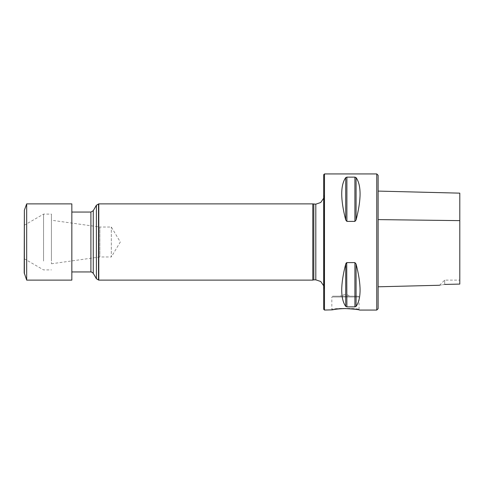 <?xml version="1.0" encoding="UTF-8"?>
<svg xmlns="http://www.w3.org/2000/svg" width="484" height="484" viewBox="0 0 484 484"><rect width="100%" height="100%" fill="white"/><g stroke="black" fill="none" stroke-linecap="round" stroke-linejoin="round"><path stroke-width="0.36" stroke-dasharray="2.42 1.81" d="M378.125 308.701L378.125 175.299M378.125 219.603L378.125 286.8L378.125 219.603M376.764 310.062L376.764 173.938M335.442 309.324L331.298 310.062L331.842 309.518C330.953 308.03 359.951 308.03 359.067 309.518C359.957 308.03 330.959 308.03 331.842 309.518L331.842 296.994L359.067 296.994L359.067 309.518L359.612 310.062L359.067 309.518M324.492 173.938L324.492 310.062M345.715 306.396L345.715 264.04C340.403 284.659 340.403 298.779 345.715 306.396L346.889 306.868L354.911 306.868L356.085 306.396C361.397 298.779 361.397 284.659 356.085 264.04L354.911 262.606L346.889 262.606L346.889 306.868M345.715 177.604C340.403 185.221 340.403 199.341 345.715 219.96L346.889 221.394L354.911 221.394L356.085 219.96C361.397 199.341 361.397 185.221 356.085 177.604L354.911 177.132L346.889 177.132L345.715 177.604L345.715 219.96M340.01 296.178L350.9 296.178L340.01 296.178L350.9 296.178L340.01 296.178L345.455 294.193L350.9 296.178M358.251 296.178L332.659 296.178L358.251 296.178L359.067 296.994L331.842 296.994L332.659 296.178M323.675 174.754L323.675 309.246M323.675 192.166L323.675 198.192M313.801 204.157L313.801 279.843M312.785 203.885L312.785 280.115M98.79 203.885L98.79 280.115M71.844 212.052L71.844 271.947L71.844 212.052M444.687 284.423L444.687 280.115L444.687 284.423C438.31 285.493 438.31 285.493 444.687 284.423L459.8 284.084L459.8 275.269M459.8 220.625L459.8 193.146M459.8 284.084L459.8 280.115L459.8 284.084M71.844 280.115L71.844 203.885M43.572 261.07L43.572 214.097L43.572 261.07M24.2 230.572L24.2 258.722L24.2 230.572M51.425 261.07L51.425 214.097L51.425 261.07M26.674 280.115L26.674 203.885M24.2 272.831L24.2 211.169M51.425 263.78L99.855 256.974L111.32 256.974L111.32 227.026L111.32 256.974L120.316 242L111.32 227.026L99.855 227.026L99.855 256.974L99.855 227.026L51.425 220.22L51.425 263.78L51.425 220.22M356.085 264.04L356.085 306.396M354.911 262.606L354.911 306.868M356.085 177.604L356.085 219.96M354.911 177.132L354.911 221.394M346.889 177.132L346.889 221.394M323.947 195.276L323.947 288.724L323.947 195.276M315.81 204.157L315.81 279.843M98.518 203.909L98.518 280.091M96.395 205.258L96.395 278.742M93.261 210.691L93.261 273.309M90.901 212.052L90.901 271.947M24.363 273.762L24.363 210.237M323.675 285.808L323.675 291.834M323.977 288.01L323.977 195.99L323.977 288.01M439.551 285.257L444.687 280.115L459.8 280.115M24.2 258.722L43.572 269.903L51.425 269.903M24.2 225.278L43.572 214.097L51.425 214.097"/><path stroke-width="0.73" d="M376.764 310.062L376.764 173.938L378.125 175.299L378.125 308.701L376.764 310.062L359.612 310.062C360.271 309.754 343.543 307.443 335.442 309.324M359.612 310.062C358.771 309.572 354.052 309.076 345.455 308.574C336.773 308.744 333.059 309.766 332.381 309.845L324.492 310.062L324.492 173.938L323.675 174.754L323.675 309.246L324.492 310.062M345.715 306.396C340.403 298.779 340.403 284.659 345.715 264.04L346.889 262.606L354.911 262.606L356.085 264.04C361.397 284.659 361.397 298.779 356.085 306.396L354.911 306.868L346.889 306.868L345.715 306.396L345.715 264.04L346.187 263.018M346.889 306.868L346.713 262.63M345.715 219.96C340.403 199.341 340.403 185.221 345.715 177.604L346.889 177.132L354.911 177.132L356.085 177.604C361.397 185.221 361.397 199.341 356.085 219.96L354.911 221.394L346.889 221.394L345.715 219.96L345.715 177.604M323.675 198.192L320.747 202.5L315.81 204.157L312.785 203.885L312.785 280.115L313.801 279.843L313.801 204.157M71.844 271.947L90.901 271.947C90.756 271.488 91.543 271.941 93.261 273.309L96.395 278.742L98.79 280.115L98.79 203.885L312.785 203.885M93.261 273.309L93.261 210.691L96.395 205.258L98.79 203.885M93.261 210.691L90.901 212.052L71.844 212.052M444.687 284.423C438.31 285.493 438.31 285.493 444.687 284.423L459.8 284.084L459.8 220.625L459.8 275.269M378.125 191.095L459.8 193.146L459.8 220.625L378.125 219.603M71.844 268.051L71.844 280.115L26.674 280.115L26.674 203.885L71.844 203.885L71.844 268.051M24.363 273.762L24.363 210.237L24.2 272.831L26.674 280.115M356.085 264.04L356.085 306.396M354.911 262.606L354.911 306.868M356.085 219.96L356.085 177.604M354.911 221.394L354.911 177.132M346.889 221.394L346.889 177.132M313.801 279.843L315.81 279.843L315.81 204.157M98.518 280.091L98.518 203.909M96.395 278.742L96.395 205.258M90.901 271.947L90.901 212.052M376.764 173.938L324.492 173.938M315.81 279.843L320.747 281.5L323.675 285.808M98.79 280.115L312.785 280.115M378.125 286.8L439.551 285.257M24.363 210.237L26.674 203.885"/></g></svg>
